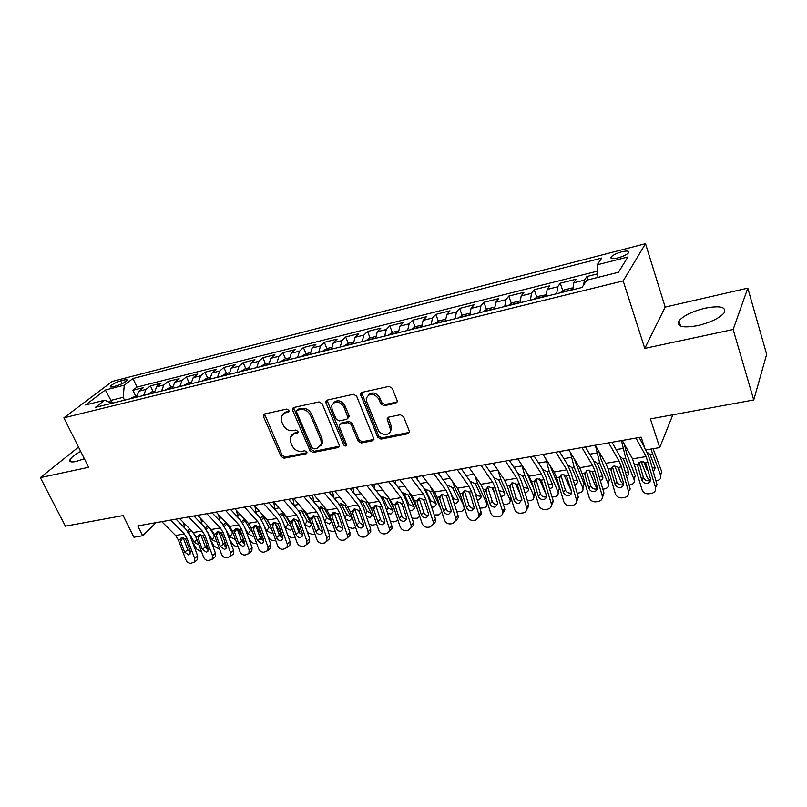 <?xml version="1.0" encoding="UTF-8"?>
<svg xmlns="http://www.w3.org/2000/svg" width="807" height="807" viewBox="0 0 807 807"><rect width="100%" height="100%" fill="white"/><g stroke="black" fill="none" stroke-linecap="round" stroke-linejoin="round"><path stroke-width="1.21" d="M288.856 410.329L286.697 409.068L264.585 413.971L263.435 414.919L263.516 416.664L281.028 456.439L284.034 458.215L306.065 453.867L306.862 452.031L304.723 450.77L301.848 451.345C297.612 451.718 294.363 449.812 292.104 445.605L290.661 442.286L290.268 437.283L294.242 433.783L298.005 432.391L297.914 431.311L295.765 430.05L292.88 430.656C288.644 431.079 285.375 429.163 283.096 424.906L281.623 421.547L281.3 416.22L285.184 412.881L288.069 412.246L288.936 411.489L288.856 410.329M704.985 308.213C692.224 311.411 683.559 315.628 678.969 320.853C676.276 326.674 682.51 328.257 697.662 325.625C710.543 322.457 719.34 318.24 724.05 312.975C726.693 306.963 720.328 305.369 704.985 308.213M80.67 451.385C74.728 454.674 71.157 457.488 69.957 459.829C69.251 461.897 71.268 462.451 76.019 461.493L84.362 458.769M621.793 251.794C616.619 253.257 613.068 254.962 611.151 256.898C610.102 258.805 612.342 259.148 617.89 257.917C623.075 256.465 626.646 254.76 628.592 252.813C629.631 250.876 627.362 250.543 621.793 251.794M395.692 403.238L397.256 401.432L397.074 400.363L392.252 388.278L388.964 386.382L361.879 392.394L360.406 393.937L377.726 437.233L380.924 439.089L407.888 433.773L409.452 431.937L409.27 430.978L403.55 416.624L400.282 414.737L388.641 417.148L387.118 418.863L390.628 429.919C390.497 436.234 380.248 435.861 377.989 429.495L366.711 401.815L366.247 398.406C369.636 392.495 373.853 392.747 378.897 399.172L380.793 403.853L384.041 405.729L395.692 403.238L397.175 401.896M78.521 447.098L40.35 477.623L65.407 526.164L123.158 515.572L133.912 537.23L142.657 535.737L137.785 525.882L641.162 437.132L645.408 450.013L659.712 447.582L672.846 414.788M733.139 329.508L747.796 288.149L665.18 307.094L644.773 348.402L733.139 329.508L753.738 399.959L650.392 418.904L659.712 447.582M644.773 348.402L623.186 280.917L63.884 417.814L112.223 381.449L645.519 243.704L623.186 280.917M40.35 477.623L88.629 467.303L63.884 417.814M322.195 403.722L319.047 401.896L293.718 407.505L292.477 408.604L292.588 410.259L309.999 450.689L313.066 452.485L338.284 447.512L339.666 446.15L322.195 403.722M327.228 400.08L353.416 394.27L356.633 396.126L373.974 439.169L372.501 440.753L361.264 442.972L358.106 441.136L351.166 424.411L347.999 422.575L340.635 424.109L339.243 425.481L339.404 426.853L346.758 445.05C345.89 446.442 344.841 446.342 343.59 444.748L326.008 402.885L325.867 401.382L327.228 400.08M747.796 288.149L766.65 354.334L753.738 399.959M597.725 273.805L586.901 276.519L588.01 279.858M583.542 285.143L584.46 280.13L573.666 282.823L576.168 279.202L560.26 283.196L562.832 290.813M556.729 293.718L557.657 286.808L547.116 289.441L549.769 285.819L534.224 289.713L536.806 297.168M530.431 300.194L531.47 293.334L521.171 295.907L523.975 292.285L508.783 296.088L511.366 303.371M504.738 306.519L505.888 299.71L495.821 302.222L498.766 298.6L483.907 302.322L486.49 309.454M479.63 312.702L480.881 305.944L471.036 308.405L474.113 304.774L459.587 308.415L462.169 315.396M455.087 318.745L456.439 312.037L446.816 314.437L450.013 310.816L435.81 314.377L438.393 321.216M431.089 324.656L432.532 317.998L423.12 320.349L426.439 316.727L412.538 320.208L415.121 326.916M407.616 330.436L409.149 323.829L399.939 326.119L403.379 322.497L389.771 325.907L392.353 332.484M384.657 336.095L386.281 329.528L377.262 331.778L380.803 328.156L367.498 331.495L370.07 337.951M362.192 341.633L363.886 335.107L355.07 337.306L358.712 333.695L345.678 336.963L348.251 343.298M340.201 347.05L341.976 340.574L333.341 342.723L337.084 339.111L324.323 342.309L326.906 348.574M318.674 352.346L320.53 345.921L312.067 348.029L315.9 344.418L303.402 347.555L306.004 353.738M297.591 357.541L299.518 351.156L291.236 353.214L295.16 349.623L282.914 352.689L285.527 358.802M276.952 362.625L278.94 356.28L270.829 358.308L274.834 354.707L262.84 357.713L265.453 363.765M256.727 367.609L258.785 361.304L250.836 363.291L254.921 359.7L243.159 362.646L245.792 368.628M236.915 372.481L239.033 366.227L231.246 368.174L235.402 364.593L223.872 367.478L226.505 373.389M217.497 377.273L219.675 371.059L212.039 372.955L216.266 369.384L204.968 372.219L207.611 378.059M198.472 381.953L200.701 375.79L193.216 377.656L197.513 374.085L186.427 376.859L189.07 382.639M179.81 386.553L182.089 380.42L174.746 382.256L179.114 378.695L168.249 381.418L170.892 387.138M161.511 391.062L163.841 384.969L156.649 386.765L161.067 383.214L150.405 385.887L145.946 389.428L143.565 395.48M153.068 391.546L150.405 385.887M112.94 386.735L116.712 385.776C121.645 384.213 125.085 382.407 127.032 380.349C127.405 379.542 126.538 379.391 124.419 379.905L120.667 380.874C115.754 382.427 112.324 384.233 110.377 386.291C110.004 387.088 110.862 387.229 112.94 386.735M597.937 277.386L597.19 264.817L601.719 258.069L132.953 378.513L124.278 385.191L123.189 397.316L124.55 400.161M597.19 264.817L627.907 256.999L618.434 272.282L586.911 280.13L581.968 287.494L95.458 407.333L104.759 400.181L85.582 404.953L105.344 390.003L124.278 385.191M597.563 271.112L137.008 387.067L132.903 390.275L143.364 387.653L138.885 391.193L136.484 397.226M163.841 384.969L168.249 381.418M182.089 380.42L186.427 376.859M200.701 375.79L204.968 372.219M219.675 371.059L223.872 367.478M239.033 366.227L243.159 362.646M258.785 361.304L262.84 357.713M278.94 356.28L282.914 352.689M299.518 351.156L303.402 347.555M320.53 345.921L324.323 342.309M341.976 340.574L345.678 336.963M363.886 335.107L367.498 331.495M386.281 329.528L389.771 325.907M409.149 323.829L412.538 320.208M432.532 317.998L435.81 314.377M456.439 312.037L459.587 308.415M480.881 305.944L483.907 302.322M505.888 299.71L508.783 296.088M531.47 293.334L534.224 289.713M557.657 286.808L560.26 283.196M584.46 280.13L586.901 276.519M123.189 397.316L111.053 400.322L108.804 402.068M112.415 403.147L105.344 390.003M665.18 307.094L645.519 243.704M142.657 535.737L156.054 522.664M135.566 395.864L132.903 390.275M137.008 387.067L132.953 378.513M111.578 403.359L104.759 400.181M156.649 386.765L154.288 392.838M174.746 382.256L172.446 388.369M193.216 377.656L190.956 383.809M212.039 372.955L209.84 379.159M231.246 368.174L229.107 374.408M250.836 363.291L248.758 369.566M270.829 358.308L268.812 364.633M291.236 353.214L289.289 359.589M312.067 348.029L310.191 354.434M333.341 342.723L331.536 349.179M355.07 337.306L353.335 343.812M377.262 331.778L375.608 338.325M399.939 326.119L398.365 332.716M423.12 320.349L421.637 326.986M446.816 314.437L445.424 321.125M471.036 308.405L469.745 315.133M495.821 302.222L494.62 309.01M521.171 295.907L520.081 302.736M547.116 289.441L546.137 296.32M573.666 282.823L572.809 289.753M289.007 411.146L286.314 411.741L283.116 413.789M292.043 434.771L295.352 432.623L298.065 432.058M264.525 413.981L282.137 455.249L285.143 457.024L307.013 452.697M293.577 407.545L311.078 449.499L314.135 451.295L339.646 446.21M297.42 410.188L296.542 410.965L296.623 412.105L311.895 447.653L314.054 448.914L317.121 448.299L321.368 444.294L320.883 439.765L310.463 415.312C308.153 410.975 304.844 409.038 300.507 409.502L297.42 410.188L298.54 409.048L297.269 410.228M320.651 445.978L322.437 443.114L321.953 438.584L320.883 439.765M298.54 409.048L301.626 408.372C305.944 407.898 309.263 409.835 311.563 414.162L321.953 438.584M340.322 424.2L341.684 422.939L349.048 421.395L352.205 423.231L359.125 439.926L362.282 441.772L373.934 439.412M326.976 400.151L344.629 443.547L346.778 444.828M343.893 406.889C339.263 400.776 335.198 400.333 331.707 405.538L332.111 409.442L336.136 419.065L339.293 420.901L346.667 419.347L348.079 417.915L343.893 406.889L344.952 405.739C341.341 400.333 337.508 399.364 333.452 402.834M348.039 418.076L349.128 416.745L348.957 415.403L347.918 416.573M344.952 405.739L348.957 415.403M368.032 395.198C372.249 391.516 376.203 392.454 379.915 398.012L381.792 402.683L385.04 404.559L396.681 402.068M389.983 432.098L391.617 428.719L391.133 425.844L390.154 427.044M388.167 417.31L391.133 425.844M361.516 392.505L378.725 436.032L381.913 437.878L409.391 432.36M136.625 395.612L129.776 398.88M192.348 541.759L196.716 549.053L201.629 551.978M183.411 522.452L184.712 528.02M202.739 535.606L204.201 538.067M194.8 515.824L195.052 517.226M198.986 544.917L194.558 542.597L188.586 532.62L188.414 530.088L189.806 529.19M192.722 531.964L196.494 538.289M134.779 397.639L133.508 397.952M170.65 520.081L184.369 533.992L187.174 538.562L194.648 558.373L197.695 555.993L197.382 559.644L196.444 560.391M176.007 519.143L186.074 529.412L190.27 536.252L197.695 555.993M161.814 521.645L175.573 535.465L178.387 540.014L185.852 559.725C187.002 562.156 188.687 563.336 190.906 563.256L194.336 562.035L194.648 558.373M183.169 537.613L180.546 541.275L184.652 552.139L187.738 549.789L183.31 538.067M187.738 549.789L190.533 552.513M180.546 541.275L180.475 538.743L181.999 537.573L185.277 538.874L186.165 540.347L190.281 551.252L190.008 554.227L188.697 554.964L184.652 552.139M154.419 391.203L151.898 391.829L147.368 394.542M210.617 540.176L214.218 546.278L219.645 549.204M200.812 518.598L202.103 524.54M219.988 532.015L223.257 537.603M212.453 512.717L212.554 513.292M205.775 528.777L205.977 527.163L207.439 526.194M216.962 542.001L212.11 539.752L207.51 531.964M225.728 544.271L225.052 544.987M209.356 527.506L215.146 537.099M152.462 393.281L151.171 393.604M172.567 386.724L169.833 387.4L165.294 390.124M229.249 538.642L232.053 543.444C233.505 545.532 235.382 546.51 237.692 546.379L237.984 546.339M218.515 514.634L219.827 520.989M237.762 528.676L242.725 537.291M223.62 525.296L223.872 524.187L226.575 523.198L233.758 534.849M235.271 538.965L234.514 539.207L229.985 536.847L226.182 530.31L233.596 550.435L233.334 554.016L232.214 554.934M243.926 540.569L242.957 542.143M170.499 388.843L169.167 389.176M191.067 382.145L188.102 382.881L183.572 385.625M248.274 537.169L250.22 540.559C251.673 542.677 253.569 543.666 255.92 543.525L256.666 543.404M236.552 510.528L237.904 517.348M255.97 525.438L261.71 535.555L262.194 537.704L261.206 539.258M243.058 520.243L242.1 521.171L243.694 520.041L245.56 520.293M250.483 526.598L249.292 524.51M253.892 535.787L252.773 536.272L248.203 533.901L245.106 528.494M244.753 520.061L250.513 530.37L252.631 532.297M188.878 384.314L187.527 384.646M209.941 377.484L206.743 378.281L202.214 381.035M267.682 535.767L268.721 537.623C270.174 539.762 272.1 540.761 274.491 540.619L275.722 540.428M254.921 506.282L256.323 513.625M275.046 523.077L280.342 532.57L280.826 534.638L279.908 536.221M261.71 517.075L260.671 518.104L262.346 516.873L265.17 517.63M270.456 525.781L267.046 519.708M272.847 532.438L271.384 533.286L266.754 530.885L264.414 526.729M263.284 516.863L269.034 527.334L271.808 529.553M207.621 379.704L206.249 380.036M188.576 516.924L202.204 530.996L204.998 535.616L212.473 555.63L215.479 553.239L215.187 556.86L214.158 557.687M193.862 515.996L203.878 526.386L208.055 533.296L215.479 553.239M179.568 518.518L193.246 532.499L196.051 537.099L203.515 557.001C204.665 559.463 206.37 560.653 208.63 560.572L212.18 559.261L212.473 555.63M200.802 534.648L198.229 538.37L202.345 549.345L205.381 546.985L200.953 535.142M205.381 546.985L208.327 549.759M198.229 538.37L198.159 535.878L199.743 534.627L203.061 535.939L203.959 537.432L208.075 548.437L207.823 551.393L206.441 552.19L202.345 549.345M206.844 513.706L220.382 527.949L223.166 532.62L230.641 552.835L233.596 550.435M212.07 512.778L222.016 523.299L226.172 530.29M197.665 515.32L211.252 529.483L214.047 534.123L221.511 554.238C222.661 556.719 224.386 557.919 226.686 557.829L230.378 556.427L230.641 552.835M218.778 531.621L216.256 535.414L220.372 546.49L223.368 544.13L218.939 532.166M223.368 544.13L226.454 546.954M216.256 535.414L216.165 532.973L217.829 531.621L221.199 532.943L222.096 534.456L226.212 545.572L225.98 548.498L224.517 549.375L220.372 546.49M225.466 510.417L238.912 524.843L241.676 529.563L249.151 549.981L252.066 547.57L251.834 551.1L250.604 552.129M230.631 509.51L240.506 520.162L244.642 527.223L252.066 547.57M216.105 512.072L229.602 526.406L232.376 531.097L239.85 551.413C241 553.915 242.756 555.125 245.096 555.045L248.919 553.531L249.151 549.981M237.087 528.545L234.625 532.398L238.741 543.595L241.686 541.215L237.258 529.13M241.686 541.215L244.935 544.079M234.625 532.398L234.524 530.007L236.249 528.565L239.669 529.896L240.577 531.42L244.692 542.647L244.481 545.542L242.947 546.49L238.741 543.595M244.46 507.068L257.796 521.675L260.55 526.457L268.015 547.075L270.89 544.654L270.688 548.124L269.336 549.274M249.555 506.171L259.35 516.954L263.465 524.106L270.89 544.654M234.918 508.753L248.304 523.269L251.068 528.02L258.533 548.538C259.693 551.07 261.468 552.291 263.859 552.2L267.823 550.566L268.015 547.075M255.758 525.418L253.348 529.321L257.463 540.629L260.368 538.239L255.94 526.033M260.368 538.239L263.768 541.154M253.348 529.321L253.237 527.001L255.042 525.448L258.502 526.789L259.42 528.333L263.526 539.671L263.344 542.516L261.72 543.555L257.463 540.629M229.198 372.723L225.748 373.58L221.229 376.344M287.494 534.456L287.585 534.638C289.037 536.786 290.974 537.795 293.415 537.654L295.15 537.381M273.634 501.934L275.106 509.812M295.231 522.038L299.336 529.523L299.821 531.51L299.185 532.933M280.725 513.837L279.595 514.977L281.361 513.645L285.607 515.703L290.651 524.742M292.114 528.847L290.349 530.239L285.668 527.818L284.125 525.024M282.178 513.625L287.897 524.247L291.327 526.638M226.747 374.993L225.345 375.336M263.828 503.659L277.053 518.447L279.797 523.279L287.252 544.12L290.076 541.679L289.915 545.078L288.432 546.369M268.852 502.771L278.566 513.696L282.652 520.918L290.076 541.679M254.094 505.374L267.379 520.071L270.123 524.873L277.588 545.603C278.748 548.165 280.554 549.396 282.985 549.295L287.1 547.529L287.252 544.12M274.794 522.23L272.433 526.194L276.549 537.613L279.404 535.212L274.975 522.886M279.404 535.212L282.964 538.168M272.433 526.194L272.302 523.945L274.188 522.27L277.709 523.622L278.627 525.175L282.732 536.645L282.581 539.429L280.866 540.569C278.919 540.65 277.477 539.671 276.549 537.613M248.838 367.871L245.136 368.789L240.627 371.573M292.901 498.534L294.262 505.898M315.85 521.13L318.704 526.416L318.805 529.473M299.054 511.487L300.739 510.357L305.046 512.435L311.3 523.864M314.962 534.264L312.702 534.627L307.467 532.509M311.522 524.5L309.676 527.132L304.955 524.691L304.239 523.38M301.435 510.327L307.124 521.09L311.149 523.572M246.256 370.181L244.824 370.534M283.58 500.179L296.694 515.159L299.417 520.041L306.872 541.093L309.636 538.652L309.525 541.961L307.901 543.404M288.533 499.301L298.156 510.367L302.222 517.67L309.636 538.652M273.654 501.924L286.818 516.813L289.562 521.665L297.016 542.617C298.176 545.199 300.002 546.44 302.484 546.339L304.451 546.036L306.761 544.412L306.872 541.093M294.212 519.002L291.902 522.997L296.008 534.547L298.812 532.126L294.384 519.668M298.812 532.126L302.534 535.122M291.902 522.997L291.751 520.838L293.718 519.032L297.289 520.394L298.217 521.958L302.312 533.548L302.201 536.262L300.386 537.523C298.408 537.613 296.946 536.615 296.008 534.547M268.892 362.918L264.918 363.896L260.419 366.701M319.158 500.945L313.812 501.873L312.551 495.064M336.923 520.394L338.446 523.249L338.789 525.761L334.38 513.05L332.01 516.409L336.095 528.202L338.789 525.771L342.864 528.827M318.906 507.946L320.51 507.008L324.868 509.096L330.981 520.465L331.364 521.947L329.387 523.965L324.767 521.756M335.137 531.026L332.363 531.551L327.632 529.987M321.085 506.957L326.734 517.882L330.941 520.384M266.159 365.278L264.696 365.642M303.745 496.618L316.727 511.799L319.431 516.742L326.875 538.017L329.579 535.566L329.518 538.763L327.743 540.377M308.607 495.76L318.14 506.967L322.185 514.362L329.579 535.566M293.617 498.403L306.66 513.484L309.374 518.397L316.818 539.57C317.998 542.173 319.844 543.424 322.366 543.323L324.374 543.02L326.815 541.225L326.875 538.017M314.004 515.713L311.754 519.738L315.85 531.409L318.604 528.978L314.185 516.389M318.604 528.978L322.497 532.005M311.754 519.738L311.593 517.67L313.63 515.723L317.262 517.095L318.19 518.679L322.286 530.391L322.215 533.024L320.298 534.405C318.281 534.506 316.798 533.498 315.85 531.409M289.35 357.854L285.113 358.903L280.614 361.718M332.595 491.534L333.745 497.737M347.817 506.988L350.127 511.416M358.469 519.829L358.994 521.372M339.182 504.345L340.665 503.588L345.083 505.696L351.156 517.196L351.529 518.588L349.492 520.737L345.386 519.234M355.705 527.647L352.417 528.403L348.15 527.253M341.109 503.538L346.728 514.604L351.126 517.126M286.475 360.275L284.982 360.648M324.313 492.996L337.165 508.37L339.848 513.373L347.282 534.88L349.935 532.408L349.915 535.485L347.978 537.301M329.095 492.149L338.526 503.497L342.541 510.982L349.935 532.408M313.973 494.812L326.885 510.095L329.589 515.058L337.023 536.453C338.204 539.096 340.08 540.357 342.652 540.246L344.7 539.933L347.272 537.956L347.282 534.88M334.199 512.364L334.38 513.05M332.01 516.409L331.828 514.452L333.957 512.354L337.629 513.736L338.567 515.34L342.662 527.173L342.632 529.705L340.604 531.238C338.547 531.339 337.044 530.32 336.095 528.202M310.241 352.699L305.712 353.809L301.233 356.644M353.032 487.932L354.061 493.47M359.892 500.703L361.223 500.098L365.702 502.226L367.639 501.904L372.057 510.518M376.667 524.116L372.874 525.206L369.051 524.368M365.702 502.226L372.088 515.148L369.989 517.448L366.328 516.369M361.546 500.058L367.114 511.265L371.714 513.807M307.215 355.171L305.692 355.544M331.576 347.424L326.754 348.614L322.286 351.459M373.893 484.25L374.781 489.052M387.996 496.799L394.472 509.802M381.045 497.001L382.205 496.537L386.745 498.686L392.737 510.448L393.07 511.638L390.901 514.089L387.642 513.333M398.022 520.404L393.735 521.937L390.346 521.352M382.397 496.507L387.915 507.855L392.706 510.407M328.388 349.956L326.835 350.339M353.365 342.037L348.231 343.308L343.782 346.163M395.168 480.498L395.914 484.472M408.957 491.735L417.421 509.328M402.643 493.238L403.621 492.895L408.211 495.074L414.152 506.978L414.475 508.057L412.246 510.66L409.381 510.145M419.761 516.43L417.169 518.265L412.054 518.225M403.661 492.895L409.139 504.385L414.112 506.937M350.016 344.629L348.432 345.023M375.628 336.529L370.181 337.881L365.732 340.756M416.896 476.675L417.461 479.711M430.454 486.621L440.925 509.136M425.481 489.193L430.131 491.382L436.022 503.427L436.315 504.385L434.025 507.159L431.543 506.836M441.833 511.951L438.937 514.856L434.206 514.987M425.38 489.203L430.797 500.834L435.83 503.417M372.108 339.182L370.484 339.586M398.376 330.91L392.595 332.343L388.167 335.228M439.079 472.761L439.452 474.758M452.475 481.406L454.613 487.257L464.005 506.181M447.794 485.4L452.505 487.61L458.346 499.805L458.608 500.643L456.258 503.588L454.159 503.417M463.773 506.685L464.096 507.694C464.297 509.671 463.309 510.902 461.16 511.366L456.812 511.638M447.542 485.451L447.683 486.147M450.538 492.23L452.898 497.213C454.028 499.109 455.723 499.977 457.993 499.815M394.684 333.624L393.019 334.037M421.627 325.16L415.494 326.674L411.096 329.589M469.21 492.24L470.279 494.53M461.725 468.766L461.876 469.593M475.03 476.049L477.502 483.403L486.571 503.064L487.135 501.752M470.572 481.537L475.363 483.766L481.133 496.103L481.365 496.809L478.955 499.947L477.24 499.886M486.571 503.064L486.853 503.911C487.125 506.009 486.127 507.31 483.837 507.815L479.872 508.178M487.549 503.064L486.772 503.588M474.657 491.776L475.464 493.511C476.594 495.437 478.309 496.305 480.619 496.144M417.754 327.945L416.059 328.358M445.403 319.29L438.907 320.893L434.529 323.809M491.897 487.509L495.004 494.308M498.101 470.552L500.895 479.469L509.853 499.372L510.75 497.162M504.294 479.701L507.603 487.055M493.904 477.573L498.706 479.842L504.607 492.895C504.889 494.671 504.062 495.77 502.136 496.214L500.804 496.234M509.853 499.372L510.095 500.047C510.448 502.257 509.419 503.639 506.998 504.183L503.427 504.607M511.245 498.756L510.034 499.846M499.029 490.575L504.365 492.23M441.328 322.134L439.603 322.568M469.704 313.277L462.845 314.972L458.487 317.908M515.29 483.131L520.344 494.499M521.705 464.842L524.792 475.444L533.639 495.599L534.859 492.371M526.618 472.337L533.639 488.376M518.013 473.507L522.553 475.827L528.343 488.901C528.696 490.757 527.859 491.927 525.821 492.411L524.873 492.462M533.639 495.599L533.82 496.093C534.274 498.423 533.215 499.886 530.663 500.481L527.475 500.925M535.354 493.975L533.8 496.023M523.339 487.489L528.131 488.346M465.447 316.193L463.672 316.637M494.57 307.134L487.317 308.93L482.979 311.875M539.278 478.813L545.724 493.682M545.794 458.81L549.204 471.338L557.94 491.745L559.443 488.164L558.071 492.109M549.738 465.064L559.322 487.852M542.667 469.371L546.914 471.722L552.593 484.805C553.027 486.762 552.17 488.003 550.011 488.528L549.456 488.588M557.94 491.745L558.061 492.058C558.615 494.499 557.536 496.043 554.833 496.698L552.049 497.122M548.074 484.029L552.412 484.361M490.101 310.12L488.285 310.574M520.011 300.91L512.354 302.736L508.047 305.702M563.831 474.496L571.588 491.574M570.367 452.424L574.16 467.142L582.765 487.801L584.117 484.018L582.876 488.104M573.928 458.285L584.066 483.887M567.886 465.175L571.82 467.535L577.358 480.619C577.893 482.677 577.015 483.988 574.735 484.553L574.584 484.583M582.765 487.801L582.815 487.932C583.491 490.495 582.392 492.129 579.527 492.825L577.156 493.198M573.323 480.347L577.227 480.296M515.33 303.906L513.474 304.37M546.057 294.827L537.966 296.411L533.689 299.387M588.969 470.168L595.395 485.804L597.351 488.134M595.435 445.595L599.682 462.845L608.155 483.776L609.356 479.832L600.933 458.951L598.875 451.476M593.7 460.908L597.291 463.248L602.698 476.382C603.293 478.42 602.486 479.772 600.267 480.447M608.155 483.776C608.892 486.429 607.772 488.124 604.776 488.871L602.819 489.173M594.376 477.381L591.945 471.429M599.097 476.463L602.587 476.12M541.144 297.551L539.237 298.025M572.728 288.543L572.163 287.958L564.174 289.935L559.927 292.921M614.702 465.8L621.128 481.89L623.589 484.432M621.451 440.612L625.778 458.447L634.11 479.661L635.21 475.686L626.928 454.533L624.356 444.243M620.109 456.591L623.529 459.213L628.653 472.176C629.218 474.062 628.502 475.394 626.514 476.191M634.11 479.661C634.827 482.344 633.646 484.069 630.58 484.825L629.067 485.057M621.229 474.92L617.486 466.507M625.435 472.408L628.522 471.843M567.563 291.045L565.616 291.529M345.315 489.294L358.015 504.879L360.689 509.933L368.103 531.672L370.695 529.19L370.726 532.116L368.607 534.163M350.006 488.467L359.327 499.967L363.311 507.532L370.695 529.19M334.754 491.15L347.535 506.635L350.218 511.658L357.642 533.286C358.822 535.949 360.719 537.22 363.342 537.109L365.44 536.796L368.143 534.607L368.103 531.672M354.808 508.945L352.669 513.02L356.755 524.943L359.387 522.502L354.979 509.631M359.387 522.502L363.644 525.579M352.669 513.02L352.477 511.184L354.687 508.914L358.419 510.306L359.367 511.92L363.453 523.884L363.463 526.295L361.324 528C359.226 528.101 357.703 527.082 356.755 524.943M366.751 485.511L379.3 501.308L381.953 506.423L389.357 528.403L391.879 525.912L391.96 528.656L389.488 531.006M371.351 484.704L380.561 496.355L384.515 504.022L391.879 525.912M355.978 487.408L368.607 503.104L371.26 508.188L378.675 530.048C379.855 532.741 381.782 534.022 384.465 533.911L386.593 533.578L389.448 531.157L389.357 528.403M375.83 505.454L373.752 509.56L377.837 521.615L380.4 519.153L376.001 506.15M380.4 519.153C381.287 521.231 382.77 522.26 384.848 522.25M373.752 509.56L373.56 507.805L375.84 505.404L379.643 506.806L380.591 508.44L384.667 520.535L384.727 522.805L382.468 524.701C380.329 524.802 378.786 523.773 377.837 521.615M388.641 481.658L401.029 497.667L403.651 502.842L411.045 525.064L413.497 522.563L413.628 525.105L411.167 527.677M393.14 480.861L402.229 492.673L406.153 500.431L413.497 522.563M377.636 483.595L390.104 499.493L392.747 504.637L400.141 526.739C401.331 529.463 403.288 530.764 406.012 530.643L408.191 530.31L411.177 527.617L411.045 525.064M397.286 501.893L395.269 506.029L399.344 518.215L401.846 515.744L397.458 502.6M401.846 515.744C402.774 517.912 404.327 518.941 406.496 518.851M395.269 506.029L395.087 504.254L397.437 501.813L401.301 503.235L402.259 504.879L406.325 517.105L406.415 519.224L404.055 521.332C401.866 521.433 400.302 520.394 399.344 518.215M410.995 477.714L423.221 493.945L425.814 499.18L433.188 521.655L435.568 519.143L435.74 521.453L433.298 524.278M415.393 476.937L424.361 488.921L428.245 496.759L435.568 519.143M399.758 479.691L412.064 495.811L414.677 501.026L422.061 523.37C423.251 526.124 425.228 527.435 428.013 527.304L430.242 526.961L433.369 523.975L433.188 521.655M368.708 394.371L368.456 394.895M419.186 498.262L417.249 502.418L421.304 514.745L423.736 512.263L419.358 498.978M423.736 512.263C424.684 514.462 426.267 515.512 428.497 515.391M417.249 502.418L417.068 500.633L419.489 498.151L423.413 499.583L424.371 501.248L428.436 513.615L428.567 515.542L426.086 517.882C423.857 518.003 422.263 516.954 421.304 514.745M433.833 473.689L445.878 490.142L448.45 495.448L455.804 518.175L458.104 515.653L458.315 517.691L455.905 520.797M438.12 472.932L446.957 485.078L450.8 493.016L458.104 515.653M422.354 475.706L434.489 492.058L437.071 497.324L444.435 519.92C445.625 522.704 447.643 524.025 450.477 523.894L452.757 523.551L456.016 520.222L455.804 518.175M441.56 494.55L439.684 498.736L443.739 511.194L446.089 508.713L441.722 495.266M446.089 508.713C447.038 510.932 448.642 511.991 450.911 511.87L451.163 511.82M439.684 498.736L439.512 496.92L442.014 494.419L445.989 495.861L446.967 497.546L451.012 510.044L451.174 511.759L448.581 514.372C446.311 514.493 444.687 513.434 443.739 511.194M457.176 469.573L469.028 486.268L471.57 491.634L478.894 514.624L481.123 512.082L481.345 513.827L478.985 517.226M461.342 468.837L470.037 481.154L473.84 489.193L481.123 512.082M445.444 471.641L457.387 488.215L459.95 493.551L467.283 516.409C468.484 519.224 470.531 520.555 473.427 520.414L475.747 520.061L479.126 516.369L478.894 514.624M464.398 490.757L462.603 494.973L466.638 507.573L468.907 505.081L464.56 491.483M468.907 505.081C469.866 507.331 471.5 508.4 473.81 508.269L474.213 508.178M462.603 494.973L462.441 493.138L465.014 490.595L469.059 492.048L470.037 493.753L474.254 507.875L471.56 510.781C469.24 510.902 467.596 509.842 466.638 507.573M481.022 465.367L492.673 482.293L495.195 487.741L502.489 510.992L504.627 508.44L504.859 509.863L502.579 513.585M485.068 464.65L493.622 477.149L497.374 485.289L504.627 508.44M469.028 467.475L480.78 484.291L483.322 489.698L490.626 512.818C491.826 515.663 493.904 517.005 496.86 516.863L499.23 516.5C501.45 516.026 502.61 514.664 502.721 512.415L502.489 510.992M487.731 486.914L486.016 491.14L490.041 503.881L492.23 501.379L487.892 487.62M492.23 501.379C493.178 503.649 494.842 504.728 497.203 504.597L497.768 504.456M486.016 491.14L485.864 489.274L488.507 486.702L492.623 488.164L493.612 489.889L497.818 503.881L495.034 507.119C492.663 507.24 490.999 506.171 490.041 503.881M505.414 461.069L516.843 478.248L519.335 483.756L526.598 507.28L528.656 504.718L528.857 505.777L526.689 509.842M509.328 460.373L517.721 473.053L521.423 481.295L528.656 504.718M493.148 463.228L504.698 480.286L507.2 485.753L514.483 509.146C515.683 512.021 517.791 513.383 520.808 513.232L523.239 512.859C525.65 512.324 526.84 510.811 526.81 508.339L526.598 507.28M509.933 487.206L511.577 483.01L509.933 487.206L513.948 500.098L516.046 497.586L511.729 483.675M516.046 497.586C517.005 499.886 518.689 500.976 521.1 500.834L521.836 500.643M509.782 486.54L509.802 485.33L512.526 482.717L516.702 484.19L517.701 485.935L521.877 499.785L519.022 503.366C516.601 503.507 514.906 502.418 513.948 500.098M530.35 456.671L541.558 474.102L544.009 479.681L551.242 503.487L553.198 500.915L551.332 506.009M534.123 456.005L542.354 468.867L546.006 477.219L553.198 500.915M517.812 458.88L529.13 476.191L531.601 481.729L538.854 505.394C540.054 508.299 542.203 509.681 545.28 509.52L547.761 509.146C550.394 508.521 551.605 506.867 551.403 504.163L551.242 503.487M535.949 479.005L534.385 483.191L538.38 496.244L540.387 493.713L536.09 479.64M540.387 493.713C541.356 496.043 543.061 497.142 545.532 497.001L546.44 496.739M534.385 483.191L534.264 481.295L537.069 478.642L541.326 480.125L546.44 495.579C546.591 497.727 545.623 499.049 543.535 499.543C541.063 499.684 539.338 498.575 538.38 496.244M555.852 452.172L566.817 469.866L569.238 475.525L576.43 499.604L578.296 497.031L576.521 502.085M559.493 451.537L567.543 464.59L571.144 473.043L578.296 497.031M543.03 454.432L554.116 471.994L556.548 477.613L563.77 501.561C564.971 504.506 567.15 505.888 570.307 505.727L572.839 505.343C575.704 504.637 576.934 502.811 576.511 499.886L576.43 499.604M560.865 474.93L559.382 479.096L563.357 492.29L565.273 489.758L560.996 475.515M565.273 489.758C566.232 492.119 567.977 493.218 570.488 493.077L571.588 492.734M559.382 479.096L559.271 477.169L562.166 474.476L566.494 475.979L571.538 491.271C571.85 493.602 570.872 495.054 568.592 495.629C566.07 495.77 564.325 494.661 563.357 492.29M581.948 447.572L592.661 465.538L595.041 471.268L602.193 495.639L603.959 493.057L602.294 498.05M585.428 446.957L593.296 460.212L596.847 468.786L603.959 493.057M568.824 449.882L579.668 467.717L582.069 473.406L589.241 497.637C590.452 500.612 592.661 502.015 595.889 501.843L598.471 501.45C601.528 500.673 602.768 498.736 602.193 495.639M586.336 470.763L584.944 474.899L588.898 488.255L590.714 485.713L586.457 471.298L584.944 474.879L584.843 472.942L587.829 470.219L592.227 471.732L593.226 473.477L597.19 486.944C597.654 489.425 596.666 490.989 594.224 491.624C591.642 491.776 589.867 490.656 588.898 488.255M590.714 485.713C591.682 488.094 593.448 489.213 596.02 489.062L597.321 488.618M608.649 442.861L619.1 461.1L621.43 466.91L628.552 491.584L630.206 488.992L623.125 464.418L619.645 455.733L611.978 442.276M595.223 445.232L605.805 463.329L608.165 469.099L615.408 493.975C616.719 496.779 618.939 498.08 622.046 497.879L624.699 497.475C627.826 496.688 629.107 494.721 628.552 491.584M612.392 466.527L611.091 470.602L615.015 484.129L616.73 481.577L612.503 466.991M616.73 481.577L616.841 481.89C617.9 484.109 619.655 485.138 622.126 484.957L623.629 484.412M611.091 470.602L611.01 468.625L614.077 465.861L618.566 467.384L623.508 482.788C623.962 485.3 622.933 486.883 620.432 487.529C617.96 487.7 616.185 486.682 615.126 484.442L615.015 484.129M641.04 461.382L647.456 477.926L650.018 480.397M650.886 449.085L660.651 475.444L661.649 471.449L653.055 448.712M647.153 452.202L650.028 454.482L655.193 467.868L653.367 471.792M660.651 475.444C661.337 478.168 660.116 479.923 656.979 480.69L655.93 480.851M648.374 471.278L646.77 469.563L643.724 461.705M652.349 468.191L655.042 467.465M635.987 438.05L646.145 456.57L655.506 487.438L657.049 484.836L650.028 459.96L645.933 449.923M639.144 437.485L644.531 447.36M622.237 440.471L632.547 458.85L642.231 490.283C643.653 492.865 645.842 494.045 648.808 493.823L651.521 493.41C654.729 492.603 656.061 490.606 655.506 487.438M639.053 462.189L637.843 466.214L641.747 479.903L643.35 477.341L639.144 462.582M643.35 477.341L643.593 477.996C644.743 480.034 646.478 480.952 648.828 480.76L650.553 480.084M637.843 466.214L637.772 464.217L640.94 461.402L645.499 462.936L650.422 478.531C650.866 481.083 649.806 482.687 647.244 483.343C644.894 483.534 643.139 482.606 641.989 480.558L641.747 479.903M145.946 389.428L138.885 391.193M122.039 383.739L120.667 380.874M125.347 381.862L124.419 379.905M286.314 411.741L285.184 412.881M298.055 432.209L297.127 433.188M295.352 432.623L294.242 433.783M307.003 452.838L306.065 453.867M285.143 457.024L284.034 458.215M282.137 455.249L281.028 456.439M264.676 415.534L263.516 416.664M288.977 411.328L288.069 412.246M339.333 446.311L338.284 447.512M314.135 451.295L313.066 452.485M311.078 449.499L309.999 450.689M293.708 409.119L292.588 410.259M311.563 414.162L310.463 415.312M301.626 408.372L300.507 409.502M373.5 439.543L372.501 440.753M362.282 441.772L361.264 442.972M359.125 439.926L358.106 441.136M352.205 423.231L351.166 424.411M349.048 421.395L347.999 422.575M341.684 422.939L340.635 424.109M344.629 443.547L343.59 444.748M327.097 401.745L326.008 402.885M385.04 404.559L384.041 405.729M381.792 402.683L380.793 403.853M379.915 398.012L378.897 399.172M388.288 418.783L387.299 419.973M408.836 432.552L407.888 433.773M381.913 437.878L380.924 439.089M378.725 436.032L377.726 437.233M361.617 394.119L360.578 395.259M205.583 547.439L206.955 545.451M136.494 396.953L130.199 398.507M185.055 524.116L183.764 524.348M194.558 542.597L196.878 539.308M191.108 530.31L188.586 532.62M185.277 538.874L187.174 538.562M178.387 540.014L180.274 539.701M175.573 535.465L184.369 533.992M223.448 544.342L224.941 542.133M154.298 392.565L147.792 394.169M203.112 520.999L201.306 521.312M212.11 539.752L214.511 536.272M208.942 527.072L206.269 529.553M241.666 541.144L243.25 538.733M172.456 388.096L165.717 389.751M221.522 517.822L219.171 518.225M229.985 536.847L232.345 533.346M226.898 523.955L224.326 526.396M260.227 537.855L261.71 535.555M190.966 383.527L183.986 385.252M240.284 514.573L237.389 515.078M248.203 533.901L250.513 530.37M245.096 520.878L242.725 523.168M279.141 534.496L280.342 532.57M209.84 378.876L202.628 380.662M259.42 511.265L255.94 511.87M266.754 530.885L269.034 527.334M263.637 517.741L261.488 519.879M203.061 535.939L204.998 535.616M196.051 537.099L197.967 536.776M193.246 532.499L202.204 530.996M221.199 532.943L223.166 532.62M214.047 534.123L216.004 533.8M211.252 529.483L220.382 527.949M239.669 529.896L241.676 529.563M232.376 531.097L234.373 530.774M229.602 526.406L238.912 524.843M258.502 526.789L260.55 526.457M251.068 528.02L253.105 527.677M248.304 523.269L257.796 521.675M298.419 531.036L299.336 529.523M229.107 374.135L221.632 375.971M278.94 507.896L274.864 508.602M285.668 527.818L287.897 524.247M282.531 514.543L280.604 516.51M277.709 523.622L279.797 523.279M270.123 524.873L272.201 524.53M267.379 520.071L277.053 518.447M318.079 527.485L318.704 526.416M248.758 369.293L241.021 371.19M305.661 512.334L305.046 512.435M298.842 504.456L294.141 505.263M304.955 524.691L307.124 521.09M301.798 511.285L300.093 513.06M297.289 520.394L299.417 520.041M289.562 521.665L291.67 521.322M286.818 516.813L296.694 515.159M338.113 523.824L338.446 523.249M268.812 364.35L260.812 366.317M325.897 508.924L324.868 509.096M324.656 521.433L326.734 517.882M321.438 507.966L319.965 509.54M317.262 517.095L319.431 516.742M309.374 518.397L311.532 518.044M306.66 513.484L316.727 511.799M289.279 359.297L280.997 361.344M346.556 505.444L345.083 505.696M339.888 497.364L334.239 498.343M344.902 517.822L346.728 514.604M341.462 504.577L340.231 505.928M337.629 513.736L339.848 513.373M329.589 515.058L331.788 514.695M326.885 510.095L337.165 508.37M310.181 354.152L301.606 356.26M361.042 493.702L355.09 494.731M365.561 514.12L367.114 511.265M361.889 501.117L360.9 502.236M331.526 348.886L322.659 351.075M388.712 498.353L386.745 498.686M382.639 489.97L376.365 491.06M386.624 510.306L387.915 507.855M382.73 497.596L381.993 498.454M353.325 343.52L344.145 345.779M410.228 494.731L408.211 495.074M404.69 486.157L398.093 487.307M408.12 506.372L409.139 504.385M403.994 493.995L403.52 494.57M375.598 338.032L366.096 340.372M432.189 491.029L430.131 491.382M427.226 482.273L420.276 483.464M430.06 502.337L430.797 500.834M398.355 332.423L388.52 334.844M454.613 487.257L452.505 487.61M450.235 478.289L442.932 479.55M452.455 498.161L452.898 497.213M421.617 326.684L411.439 329.195M477.502 483.403L475.363 483.766M473.749 474.223L466.083 475.555M445.403 320.823L434.862 323.425M500.895 479.469L498.706 479.842M497.788 470.078L489.728 471.47M469.724 314.831L458.81 317.524M524.792 475.444L522.553 475.827M521.907 465.901L513.908 467.283M494.6 308.698L483.292 311.482M549.204 471.338L546.914 471.722M546.339 461.685L538.612 463.016M520.061 302.423L508.349 305.308M574.16 467.142L571.82 467.535M571.306 457.367L563.881 458.648M546.107 296.008L533.982 298.993M599.682 462.845L597.291 463.248M596.837 452.959L589.725 454.19M572.778 289.431L560.209 292.527M625.778 458.447L623.327 458.86M622.954 448.44L616.155 449.62M620.28 473.538L620.563 472.599M358.419 510.306L360.689 509.933M350.218 511.658L352.467 511.285M347.535 506.635L358.015 504.879M379.643 506.806L381.953 506.423M371.26 508.188L373.56 507.805M368.607 503.104L379.3 501.308M401.301 503.235L403.651 502.842M392.747 504.637L395.087 504.254M390.104 499.493L401.029 497.667M423.413 499.583L425.814 499.18M414.677 501.026L417.068 500.633M412.064 495.811L423.221 493.945M445.989 495.861L448.45 495.448M437.071 497.324L439.512 496.92M434.489 492.058L445.878 490.142M469.059 492.048L471.57 491.634M459.95 493.551L462.441 493.138M457.387 488.215L469.028 486.268M492.623 488.164L495.195 487.741M483.322 489.698L485.864 489.274M480.78 484.291L492.673 482.293M516.702 484.19L519.335 483.756M507.2 485.753L509.802 485.33M504.698 480.286L516.843 478.248M541.326 480.125L544.009 479.681M531.601 481.729L534.264 481.295M529.13 476.191L541.558 474.102M566.494 475.979L569.238 475.525M556.548 477.613L559.271 477.169M554.116 471.994L566.817 469.866M592.227 471.732L595.041 471.268M582.069 473.406L584.843 472.942M579.668 467.717L592.661 465.538M618.566 467.384L621.43 466.91M608.165 469.099L611.01 468.625M605.805 463.329L619.1 461.1M652.47 453.958L649.968 454.381M646.639 469.26L647.204 467.152M645.499 462.936L648.445 462.451M634.857 464.691L637.772 464.217M632.547 458.85L646.145 456.57M680.604 326.159L678.969 320.853M70.955 461.816L69.957 459.829M611.676 258.533L611.151 256.898M110.72 386.997L110.377 386.291M264.333 414.052L263.435 414.919M293.506 407.575L292.477 408.604M322.437 443.114L321.368 444.294M349.128 416.745L348.079 417.915M326.956 400.242L325.867 401.382M391.617 428.719L390.628 429.919M388.106 417.673L387.118 418.863M361.445 392.787L360.406 393.937M189.181 529.392L188.414 530.088M206.713 548.881L207.702 547.439M181.262 537.835L180.475 538.743M197.382 559.644L194.336 562.035M206.804 526.396L205.977 527.163M224.477 545.835L225.657 544.089M224.76 523.35L223.872 524.187M242.594 542.707L243.906 540.71M261.054 539.49L262.194 537.704M279.878 536.171L280.826 534.638M198.986 534.89L198.159 535.878M215.187 556.86L212.18 559.261M217.063 531.894L216.165 532.973M233.334 554.016L230.378 556.427M235.473 528.837L234.524 530.007M251.834 551.1L248.919 553.531M254.245 525.72L253.227 527.001M270.688 548.124L267.823 550.566M299.074 532.731L299.821 531.51M273.381 522.543L272.302 523.945M289.915 545.078L287.1 547.529M300.113 510.549L299.115 511.577M318.674 529.17L319.168 528.313M292.901 519.304L291.751 520.838M309.525 541.961L306.761 544.412M319.895 507.179L319.027 508.107M312.813 515.996L311.593 517.67M329.518 538.763L326.815 541.225M340.06 503.75L339.333 504.557M333.12 512.627L331.828 514.452M349.915 535.485L347.272 537.956M360.648 500.249L360.053 500.925M381.65 496.678L381.197 497.213M464.096 507.694L464.328 507.189M486.853 503.911L487.408 502.62M510.095 500.047L510.972 497.879M533.82 496.093L535.031 492.916M558.061 492.058L559.443 488.164M582.815 487.932L584.117 484.018M620.351 473.679L620.613 472.781M353.849 509.177L352.477 511.184M370.726 532.116L368.143 534.607M374.993 505.666L373.55 507.855M391.96 528.656L389.448 531.157M396.58 502.085L395.067 504.466M413.628 525.105L411.177 527.617M418.621 498.423L417.037 501.016M435.74 521.453L433.369 523.975M441.136 494.691L439.472 497.495M458.315 517.691L456.016 520.222M464.116 490.868L462.401 493.914M481.345 513.827L479.126 516.369M487.599 486.974L485.834 490.263M504.859 509.863L502.721 512.415M528.857 505.777L526.81 508.339M535.979 479.187L534.274 482.737M553.36 501.591L551.403 504.163M560.936 475.283L559.322 478.854M578.367 497.304L576.511 499.886M615.126 484.442L616.841 481.89M646.77 469.563L647.315 467.546M641.989 480.558L643.593 477.996"/></g></svg>
